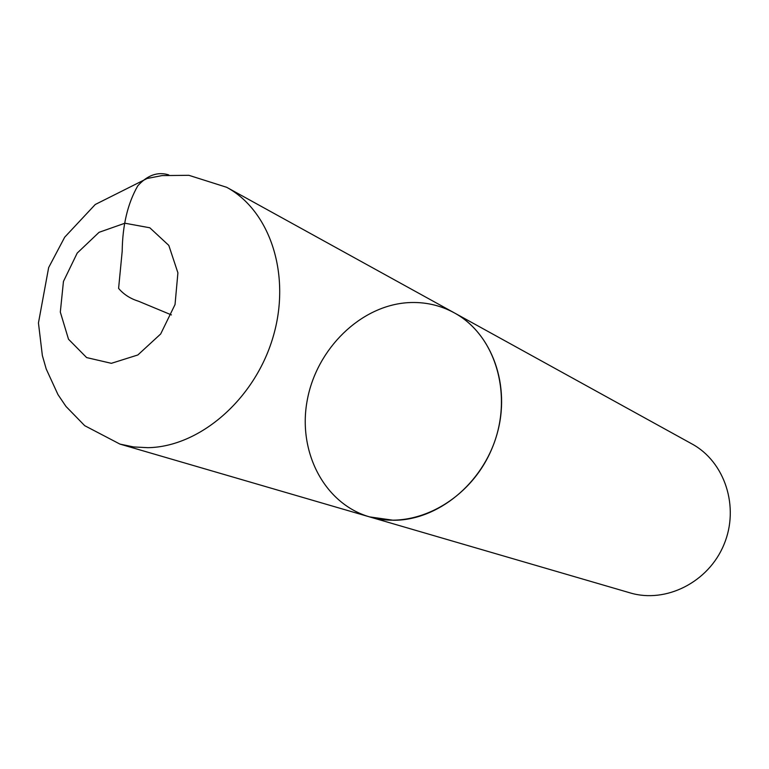 <?xml version="1.0" encoding="UTF-8"?>
<svg xmlns="http://www.w3.org/2000/svg" width="769" height="769" viewBox="0 0 769 769"><rect width="100%" height="100%" fill="white"/><g stroke="black" fill="none" stroke-linecap="round" stroke-linejoin="round"><path stroke-width="1.15" d="M630.09 592.88C665.839 603.646 708.509 582.258 723.956 544.577C739.768 507.04 724.84 461.708 691.985 443.953L454.325 312.868C439.983 305.091 424.584 301.688 408.128 302.65C360.594 305.543 316.655 348.751 307.254 400.159C297.468 451.499 324.105 503.676 369.524 516.883C414.722 530.6 470.734 500.254 492.102 448.202C513.923 396.343 495.928 335.226 454.325 312.868C492.102 333.362 511.183 385.827 496.822 434.802C482.721 483.845 437.523 520.517 393.459 520.267L369.524 516.883L630.09 592.88M171.429 314.915L138.468 301.208C130.307 298.67 123.684 294.402 118.599 288.394L122.194 251.223C122.531 225.173 127.731 203.381 137.786 185.829C147.485 175.101 157.818 171.468 168.786 174.919M119.926 444.088L84.705 425.68L65.98 406.436L57.983 394.612L46.217 368.995L42.362 355.566L38.45 322.961L48.649 267.583L64.702 237.179L95.26 204.487L147.11 178.485L162.057 175.592L188.886 175.313L226.663 187.29C270.457 210.956 291.576 275.696 272.889 337.62C254.52 399.611 199.555 446.924 147.84 447.683L133.604 446.943L119.926 444.088L369.524 516.883M111.361 363.324L137.853 354.97L160.673 333.977L175.034 304.562L177.908 272.841L168.815 245.417L149.811 227.778L124.895 223.221L99.057 232.315L77.217 253.068L63.452 281.435L60.318 312.089L68.508 339.235L86.637 357.585L111.361 363.324M226.663 187.29L454.325 312.868"/></g></svg>
